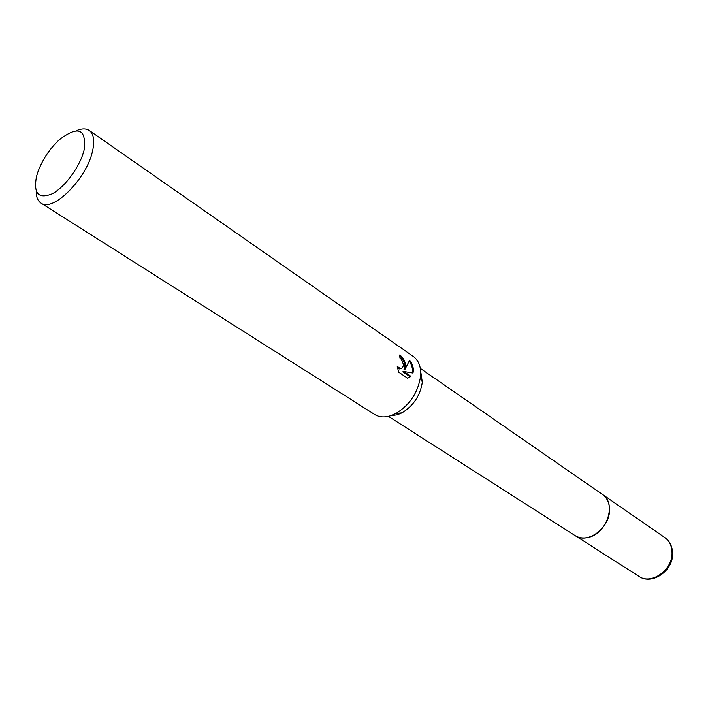 <?xml version="1.0" encoding="UTF-8"?>
<svg xmlns="http://www.w3.org/2000/svg" width="708" height="708" viewBox="0 0 708 708"><rect width="100%" height="100%" fill="white"/><g stroke="black" fill="none" stroke-linecap="round" stroke-linejoin="round"><path stroke-width="1.06" d="M420.614 370.797L422.313 382.249C420.242 395.577 413.463 405.772 401.976 412.835L397.436 414.773L390.984 415.711M664.741 537.522C669.688 541.133 672.317 546.302 672.6 553.028C673.689 570.542 651.988 585.684 638.917 576.356C651.28 585.33 672.989 569.763 672.016 552.337C671.786 545.815 669.361 540.877 664.741 537.522L602.42 494.396C617.102 503.14 606.783 534.23 587.897 537.496C583.047 538.523 578.763 537.876 575.046 535.567L388.409 416.357M76.269 130.714C81.677 128.378 86.004 128.298 89.261 130.449L413.366 356.505C418.782 360.505 421.189 367.036 420.587 376.09L420.552 376.47C418.03 392.568 409.835 404.896 395.967 413.445L390.497 415.782C384.373 417.64 379.134 417.224 374.771 414.543L40.967 203.063C37.719 200.904 36.126 196.877 36.188 190.983M405.746 365.903L404.808 369.682L409.675 360.195C412.313 363.682 413.543 367.328 413.366 371.134L412.968 373.028L403.764 371.479L410.95 376.373L407.604 378.214L398.675 372.16L397.223 366.39L400.48 368.611C402.392 368.346 403.348 366.894 403.348 364.266L401.595 359.673L399.94 358.036L399.728 354.982C403.206 357.478 405.215 361.115 405.746 365.903M89.261 130.449C93.739 133.847 94.837 140.706 92.553 151.016C86.827 178.681 52.693 212.692 40.967 203.063M84.119 149.928C80.305 166.141 65.118 187.027 52.303 193.762C38.489 199.399 33.232 193.576 36.55 176.31L38.073 171.424C42.657 159.38 49.622 148.91 58.959 140.016C78.145 125.272 86.535 128.573 84.119 149.928M399.852 356.142C404.312 360.399 405.649 365.018 403.879 370.001L404.808 369.682M400.728 368.594L399.542 368.93L397.515 368.187M407.773 378.178L410.012 376.683L402.817 371.797L403.764 371.479M412.18 372.886C412.95 369.089 411.994 365.248 409.321 361.372M410.012 376.683L410.95 376.373M420.313 368.381L602.42 494.396C607.066 497.786 609.429 502.875 609.508 509.68C610.084 527.849 587.463 544.638 575.046 535.567L638.917 576.356M422.313 382.249L420.552 376.47M401.976 412.835L395.967 413.445M400.48 368.611L399.542 368.93"/></g></svg>
